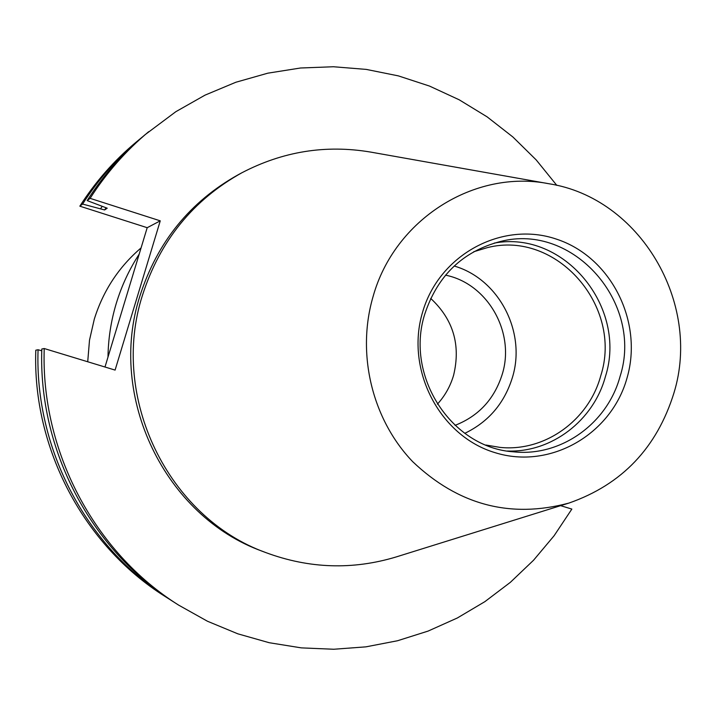 <?xml version="1.0" encoding="UTF-8"?>
<svg xmlns="http://www.w3.org/2000/svg" width="716" height="716" viewBox="0 0 716 716"><rect width="100%" height="100%" fill="white"/><g stroke="black" fill="none" stroke-linecap="round" stroke-linejoin="round"><path stroke-width="1.07" d="M107.991 357.096C108.25 338.731 111.025 320.786 116.314 303.262C121.657 285.756 129.274 269.386 139.181 254.162M87.719 361.768L89.5 340.207L94.297 319.148C103.167 290.768 118.758 267.023 141.07 247.915M430.701 298.42C453.255 319.399 460.889 345.014 453.595 375.274C450.382 386.201 444.976 395.832 437.395 404.164M445.522 275.159C487.596 283.536 515.368 332.358 502.265 374.2C494.452 399.009 478.709 416.068 455.036 425.367M454.186 266.021C498.927 278.927 526.475 332.036 512.432 377.404C504.467 403.197 488.589 421.84 464.782 433.341M473.697 251.746L487.48 247.602C556.654 229.881 623.278 306.538 600.715 375.9C588.749 420.319 544.804 451.984 500.135 447.411L485.931 445.039M494.21 243.1C564.181 229.863 627.744 307.45 605.36 376.768C593.492 420.578 551.597 452.727 507.384 451.026M620.038 376.535C607.437 423.478 560.95 456.898 513.802 451.841C451.698 448.055 404.764 376.267 424.785 314.1C437.583 275.508 462.822 251.307 500.475 241.48C573.373 222.443 643.809 303.315 620.038 376.535M627.073 377.842C611.5 434.46 550.13 469.947 495.06 452.664C439.758 436.232 405.211 370.047 422.521 312.409C439.006 254.511 502.337 220.582 556.457 239.135C610.846 256.856 643.442 321.475 627.073 377.842M373.072 296.594C394.516 219.239 474.565 169.057 548.716 183.708C639.853 197.75 701.68 302.725 673.98 392.851C656.912 447.831 621.9 484.571 568.943 503.071C510.32 518.76 458.24 504.959 412.685 461.659C372.105 419.352 356.291 353.82 373.072 296.594M568.943 503.071L396.36 556.887C352.755 570.097 309.258 568.674 265.878 552.609C167.974 517.48 109.423 397.237 142.511 295.144C160.044 240.674 193.15 199.889 241.82 172.798C282.829 151.398 325.798 144.489 370.718 152.096L548.716 183.708M265.878 552.609L262.289 551.231C165.172 516.379 107.114 397.174 139.933 295.941C157.323 241.936 190.161 201.491 238.437 174.623L241.82 172.798M171.607 600.608L164.832 596.312C83.906 545.529 32.327 448.359 35.8 350.196L38.064 349.748L41.761 350.786M560.628 505.666L571.851 509.076L554.112 535.729L533.536 560.252L510.374 582.323L484.884 601.646L457.345 617.98L428.105 631.082L397.496 640.757L365.903 646.852L333.728 649.251L301.364 647.882L269.252 642.726L237.819 633.821L207.47 621.246L178.651 605.127C94.396 552.26 40.615 450.919 44.231 348.531L115.097 370.091L160.259 220.841L90.109 198.35L87.155 200.596L107.212 208.204L104.608 209.958L82.6 204.069L79.843 206.172L147.201 227.697L104.984 367.013M79.843 206.172C95.416 181.819 114.157 160.491 136.067 142.198L142.251 137.078M168.537 598.674C86.726 547.337 34.547 449.048 38.064 349.748M82.6 204.069C98.352 179.439 117.299 157.878 139.45 139.378M100.625 208.687L102.093 206.485M104.608 209.958L106.04 207.828M178.651 605.127L174.677 602.595C91.379 550.327 38.234 450.185 41.805 349.014L44.231 348.531M87.155 200.596C103.194 175.51 122.49 153.555 145.044 134.724L175.841 111.687L205.044 95.13L235.85 82.251L267.829 73.175L300.514 68.002L333.459 66.749L366.225 69.398L398.382 75.887L429.51 86.072L459.207 99.801L487.113 116.851L512.889 136.989L536.212 159.936L556.815 185.372M90.109 198.35C106.335 172.968 125.855 150.754 148.66 131.708M147.201 227.697L160.259 220.841"/></g></svg>
